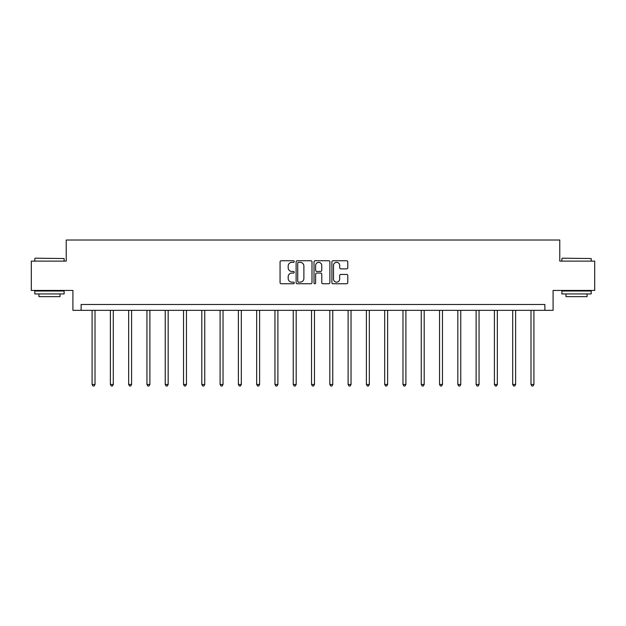 <?xml version="1.0" encoding="UTF-8"?>
<svg xmlns="http://www.w3.org/2000/svg" width="626" height="626" viewBox="0 0 626 626"><rect width="100%" height="100%" fill="white"/><g stroke="black" fill="none" stroke-linecap="round" stroke-linejoin="round"><path stroke-width="0.94" d="M294.243 261.551A0.806 0.806 0 0 0 293.438 260.745L281.215 260.745A1.15 1.15 0 0 0 280.065 261.895L280.065 282.608A1.15 1.15 0 0 0 281.215 283.758L293.438 283.758A0.806 0.806 0 0 0 294.243 282.952A0.806 0.806 0 0 0 293.438 282.146L291.857 282.146A3.686 3.686 0 0 1 288.171 278.468L288.171 276.739A3.686 3.686 0 0 1 291.857 273.053L293.438 273.053A0.806 0.806 0 0 0 294.243 272.255A0.806 0.806 0 0 0 293.438 271.449L291.857 271.449A3.686 3.686 0 0 1 288.171 267.764L288.171 266.034A3.686 3.686 0 0 1 291.857 262.357L293.438 262.357A0.806 0.806 0 0 0 294.243 261.551M346.632 268.859A1.15 1.15 0 0 0 347.782 267.709L347.782 261.895A1.15 1.15 0 0 0 346.632 260.745L333.048 260.745A1.15 1.15 0 0 0 331.897 261.895L331.897 282.608A1.15 1.15 0 0 0 333.048 283.758L346.632 283.758A1.15 1.15 0 0 0 347.782 282.608L347.782 275.589A1.15 1.15 0 0 0 346.632 274.438L340.818 274.438A1.15 1.15 0 0 0 339.668 275.589L339.668 279.071A3.075 3.075 0 0 1 336.592 282.146A3.075 3.075 0 0 1 333.509 279.071L333.509 265.432A3.075 3.075 0 0 1 336.592 262.357A3.075 3.075 0 0 1 339.668 265.432L339.668 267.709A1.15 1.15 0 0 0 340.818 268.859L346.632 268.859M544.878 310.347L553.087 310.347L553.087 290.425L594.7 290.425L594.7 261.112L559.769 261.112L559.769 240.016L66.231 240.016L66.231 261.112L31.3 261.112L31.3 290.425L72.913 290.425L72.913 310.347L544.878 310.347L544.878 304.486L81.122 304.486L81.122 310.347M311.991 261.895A1.15 1.15 0 0 0 310.84 260.745L297.264 260.745A1.15 1.15 0 0 0 296.114 261.895L296.114 282.608A1.15 1.15 0 0 0 297.264 283.758L310.84 283.758A1.15 1.15 0 0 0 311.991 282.608L311.991 261.895M315.16 260.745L328.736 260.745A1.15 1.15 0 0 1 329.886 261.895L329.886 282.608A1.15 1.15 0 0 1 328.736 283.758L322.922 283.758A1.15 1.15 0 0 1 321.772 282.608L321.772 274.204A1.15 1.15 0 0 0 320.622 273.053L316.772 273.053A1.15 1.15 0 0 0 315.621 274.204L315.621 282.952A0.806 0.806 0 0 1 314.815 283.758A0.806 0.806 0 0 1 314.009 282.952L314.009 261.895A1.15 1.15 0 0 1 315.16 260.745M298.532 262.357A0.806 0.806 0 0 0 297.726 263.163L297.726 281.34A0.806 0.806 0 0 0 298.532 282.146L300.198 282.146A3.686 3.686 0 0 0 303.884 278.468L303.884 266.034A3.686 3.686 0 0 0 300.198 262.357L298.532 262.357M321.772 265.494A3.075 3.075 0 0 0 318.697 262.411A3.075 3.075 0 0 0 315.621 265.494L315.621 270.299A1.15 1.15 0 0 0 316.772 271.449L320.622 271.449A1.15 1.15 0 0 0 321.772 270.299L321.772 265.494M92.085 310.347L92.085 384.466L95.011 384.466L95.011 310.347M95.011 384.466L94.135 385.984L92.961 385.984L92.085 384.466M35.166 258.186L64.126 258.538L35.166 258.186M49.47 293.938L34.813 293.938L34.813 291.012L64.126 291.012L64.126 293.938L49.47 293.938M60.018 293.938L60.018 296.638L38.922 296.638L38.922 293.938M562.226 258.186L591.187 258.538L562.226 258.186M576.53 293.938L561.874 293.938L561.874 291.012L591.187 291.012L591.187 293.938L576.53 293.938M587.078 293.938L587.078 296.638L565.982 296.638L565.982 293.938M110.372 310.347L110.372 384.466L113.298 384.466L113.298 310.347M113.298 384.466L112.422 385.984L111.248 385.984L110.372 384.466M128.659 310.347L128.659 384.466L131.585 384.466L131.585 310.347M131.585 384.466L130.709 385.984L129.535 385.984L128.659 384.466M146.946 310.347L146.946 384.466L149.88 384.466L149.88 310.347M149.88 384.466L148.996 385.984L147.822 385.984L146.946 384.466M165.233 310.347L165.233 384.466L168.167 384.466L168.167 310.347M168.167 384.466L167.283 385.984L166.109 385.984L165.233 384.466M183.52 310.347L183.52 384.466L186.454 384.466L186.454 310.347M186.454 384.466L185.57 385.984L184.404 385.984L183.52 384.466M201.807 310.347L201.807 384.466L204.741 384.466L204.741 310.347M204.741 384.466L203.857 385.984L202.691 385.984L201.807 384.466M220.094 310.347L220.094 384.466L223.028 384.466L223.028 310.347M223.028 384.466L222.152 385.984L220.978 385.984L220.094 384.466M238.381 310.347L238.381 384.466L241.315 384.466L241.315 310.347M241.315 384.466L240.439 385.984L239.265 385.984L238.381 384.466M256.668 310.347L256.668 384.466L259.602 384.466L259.602 310.347M259.602 384.466L258.726 385.984L257.552 385.984L256.668 384.466M274.963 310.347L274.963 384.466L277.889 384.466L277.889 310.347M277.889 384.466L277.013 385.984L275.839 385.984L274.963 384.466M293.25 310.347L293.25 384.466L296.176 384.466L296.176 310.347M296.176 384.466L295.3 385.984L294.126 385.984L293.25 384.466M311.537 310.347L311.537 384.466L314.463 384.466L314.463 310.347M314.463 384.466L313.587 385.984L312.413 385.984L311.537 384.466M329.824 310.347L329.824 384.466L332.75 384.466L332.75 310.347M332.75 384.466L331.874 385.984L330.7 385.984L329.824 384.466M348.111 310.347L348.111 384.466L351.037 384.466L351.037 310.347M351.037 384.466L350.161 385.984L348.987 385.984L348.111 384.466M366.398 310.347L366.398 384.466L369.332 384.466L369.332 310.347M369.332 384.466L368.448 385.984L367.274 385.984L366.398 384.466M384.685 310.347L384.685 384.466L387.619 384.466L387.619 310.347M387.619 384.466L386.735 385.984L385.561 385.984L384.685 384.466M402.972 310.347L402.972 384.466L405.906 384.466L405.906 310.347M405.906 384.466L405.022 385.984L403.848 385.984L402.972 384.466M421.259 310.347L421.259 384.466L424.193 384.466L424.193 310.347M424.193 384.466L423.309 385.984L422.143 385.984L421.259 384.466M439.546 310.347L439.546 384.466L442.48 384.466L442.48 310.347M442.48 384.466L441.596 385.984L440.43 385.984L439.546 384.466M457.833 310.347L457.833 384.466L460.767 384.466L460.767 310.347M460.767 384.466L459.891 385.984L458.717 385.984L457.833 384.466M476.12 310.347L476.12 384.466L479.054 384.466L479.054 310.347M479.054 384.466L478.178 385.984L477.004 385.984L476.12 384.466M494.415 310.347L494.415 384.466L497.341 384.466L497.341 310.347M497.341 384.466L496.465 385.984L495.291 385.984L494.415 384.466M512.702 310.347L512.702 384.466L515.628 384.466L515.628 310.347M515.628 384.466L514.752 385.984L513.578 385.984L512.702 384.466M530.989 310.347L530.989 384.466L533.915 384.466L533.915 310.347M533.915 384.466L533.039 385.984L531.865 385.984L530.989 384.466M34.813 261.112L34.813 258.538M41.496 291.012L41.496 290.425M57.443 291.012L57.443 290.425M64.126 261.112L64.126 258.538M561.874 261.112L561.874 258.538M568.557 291.012L568.557 290.425M584.504 291.012L584.504 290.425M591.187 261.112L591.187 258.538"/></g></svg>
